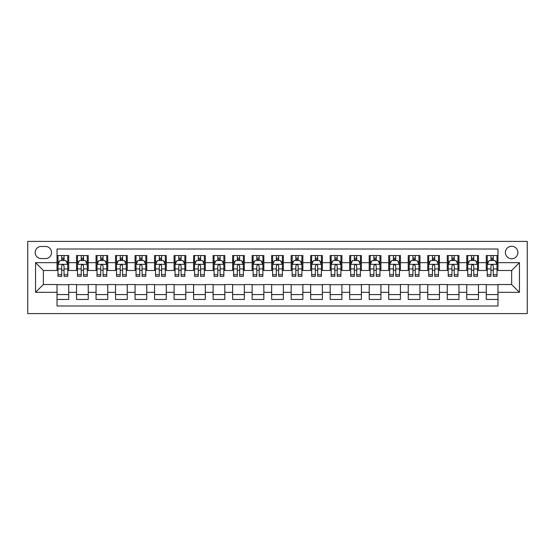 <?xml version="1.0" encoding="UTF-8"?>
<svg xmlns="http://www.w3.org/2000/svg" width="555" height="555" viewBox="0 0 555 555"><rect width="100%" height="100%" fill="white"/><g stroke="black" fill="none" stroke-linecap="round" stroke-linejoin="round"><path stroke-width="0.83" d="M511.641 246.281A6.244 6.244 0 0 0 505.397 252.525A6.244 6.244 0 0 0 511.641 258.769A6.244 6.244 0 0 0 517.884 252.525A6.244 6.244 0 0 0 511.641 246.281M27.75 313.596L527.25 313.596L527.25 241.404L27.75 241.404L27.75 313.596M497.981 255.55L486.277 255.55L486.277 262.668L478.472 262.668L478.472 270.479L486.277 270.479L486.277 262.668M478.472 262.668L478.472 255.55L466.762 255.55L466.762 262.668L458.957 262.668L458.957 270.479L466.762 270.479L466.762 262.668M458.957 262.668L458.957 255.55L447.254 255.55L447.254 262.668L439.449 262.668L439.449 270.479L447.254 270.479L447.254 262.668M439.449 262.668L439.449 255.55L427.738 255.55L427.738 262.668L419.934 262.668L419.934 270.479L427.738 270.479L427.738 262.668M419.934 262.668L419.934 255.55L408.23 255.55L408.23 262.668L400.426 262.668L400.426 270.479L408.23 270.479L408.23 262.668M400.426 262.668L400.426 255.55L388.715 255.55L388.715 262.668L380.91 262.668L380.91 270.479L388.715 270.479L388.715 262.668M380.91 262.668L380.91 255.55L369.207 255.55L369.207 262.668L361.402 262.668L361.402 270.479L369.207 270.479L369.207 262.668M361.402 262.668L361.402 255.55L349.692 255.55L349.692 262.668L341.887 262.668L341.887 270.479L349.692 270.479L349.692 262.668M341.887 262.668L341.887 255.55L330.183 255.55L330.183 262.668L322.379 262.668L322.379 270.479L330.183 270.479L330.183 262.668M322.379 262.668L322.379 255.55L310.668 255.55L310.668 262.668L302.863 262.668L302.863 270.479L310.668 270.479L310.668 262.668M302.863 262.668L302.863 255.55L291.16 255.55L291.16 262.668L283.355 262.668L283.355 270.479L291.16 270.479L291.16 262.668M283.355 262.668L283.355 255.55L271.645 255.55L271.645 262.668L263.84 262.668L263.84 270.479L271.645 270.479L271.645 262.668M263.84 262.668L263.84 255.55L252.136 255.55L252.136 262.668L244.332 262.668L244.332 270.479L252.136 270.479L252.136 262.668M244.332 262.668L244.332 255.55L232.621 255.55L232.621 262.668L224.817 262.668L224.817 270.479L232.621 270.479L232.621 262.668M224.817 262.668L224.817 255.55L213.113 255.55L213.113 262.668L205.308 262.668L205.308 270.479L213.113 270.479L213.113 262.668M205.308 262.668L205.308 255.55L193.598 255.55L193.598 262.668L185.793 262.668L185.793 270.479L193.598 270.479L193.598 262.668M185.793 262.668L185.793 255.55L174.09 255.55L174.09 262.668L166.285 262.668L166.285 270.479L174.09 270.479L174.09 262.668M166.285 262.668L166.285 255.55L154.574 255.55L154.574 262.668L146.77 262.668L146.77 270.479L154.574 270.479L154.574 262.668M146.77 262.668L146.77 255.55L135.066 255.55L135.066 262.668L127.261 262.668L127.261 270.479L135.066 270.479L135.066 262.668M127.261 262.668L127.261 255.55L115.551 255.55L115.551 262.668L107.746 262.668L107.746 270.479L115.551 270.479L115.551 262.668M107.746 262.668L107.746 255.55L96.043 255.55L96.043 262.668L88.238 262.668L88.238 270.479L96.043 270.479L96.043 262.668M88.238 262.668L88.238 255.55L76.528 255.55L76.528 270.479L68.723 270.479L68.723 255.55L57.019 255.55M57.019 299.45L68.723 299.45L68.723 284.528L76.528 284.528L76.528 299.45L88.238 299.45L88.238 284.528L96.043 284.528L96.043 292.332L88.238 292.332M96.043 292.332L96.043 299.45L107.746 299.45L107.746 284.528L115.551 284.528L115.551 292.332L107.746 292.332M115.551 292.332L115.551 299.45L127.261 299.45L127.261 284.528L135.066 284.528L135.066 292.332L127.261 292.332M135.066 292.332L135.066 299.45L146.77 299.45L146.77 284.528L154.574 284.528L154.574 292.332L146.77 292.332M154.574 292.332L154.574 299.45L166.285 299.45L166.285 284.528L174.09 284.528L174.09 292.332L166.285 292.332M174.09 292.332L174.09 299.45L185.793 299.45L185.793 284.528L193.598 284.528L193.598 292.332L185.793 292.332M193.598 292.332L193.598 299.45L205.308 299.45L205.308 284.528L213.113 284.528L213.113 292.332L205.308 292.332M213.113 292.332L213.113 299.45L224.817 299.45L224.817 284.528L232.621 284.528L232.621 292.332L224.817 292.332M232.621 292.332L232.621 299.45L244.332 299.45L244.332 284.528L252.136 284.528L252.136 292.332L244.332 292.332M252.136 292.332L252.136 299.45L263.84 299.45L263.84 284.528L271.645 284.528L271.645 292.332L263.84 292.332M271.645 292.332L271.645 299.45L283.355 299.45L283.355 284.528L291.16 284.528L291.16 292.332L283.355 292.332M291.16 292.332L291.16 299.45L302.863 299.45L302.863 284.528L310.668 284.528L310.668 292.332L302.863 292.332M310.668 292.332L310.668 299.45L322.379 299.45L322.379 284.528L330.183 284.528L330.183 292.332L322.379 292.332M330.183 292.332L330.183 299.45L341.887 299.45L341.887 284.528L349.692 284.528L349.692 292.332L341.887 292.332M349.692 292.332L349.692 299.45L361.402 299.45L361.402 284.528L369.207 284.528L369.207 292.332L361.402 292.332M369.207 292.332L369.207 299.45L380.91 299.45L380.91 284.528L388.715 284.528L388.715 292.332L380.91 292.332M388.715 292.332L388.715 299.45L400.426 299.45L400.426 284.528L408.23 284.528L408.23 292.332L400.426 292.332M408.23 292.332L408.23 299.45L419.934 299.45L419.934 284.528L427.738 284.528L427.738 292.332L419.934 292.332M427.738 292.332L427.738 299.45L439.449 299.45L439.449 284.528L447.254 284.528L447.254 292.332L439.449 292.332M447.254 292.332L447.254 299.45L458.957 299.45L458.957 284.528L466.762 284.528L466.762 292.332L458.957 292.332M466.762 292.332L466.762 299.45L478.472 299.45L478.472 284.528L486.277 284.528L486.277 292.332L478.472 292.332M41.216 258.575L45.503 258.575A6.05 6.05 0 0 0 51.553 252.525A6.05 6.05 0 0 0 45.503 246.475L41.216 246.475A6.05 6.05 0 0 0 35.166 252.525A6.05 6.05 0 0 0 41.216 258.575M497.981 262.668L497.981 249.015L57.019 249.015L57.019 270.479L43.359 270.479L43.359 284.521L57.019 284.521L57.019 305.985L497.981 305.985L497.981 284.521L511.641 284.521L511.641 270.479L497.981 270.479L497.981 262.668L519.445 262.668L519.445 292.332L497.981 292.332M57.019 292.332L35.555 292.332L35.555 262.668L57.019 262.668M486.277 292.332L486.277 299.45L497.981 299.45M57.019 260.427L57.991 260.427M61.702 260.427L64.04 260.427M67.752 260.427L68.723 260.427M57.019 270.278L57.991 270.278M61.702 270.278L64.04 270.278M67.752 270.278L68.723 270.278M57.019 284.722L68.723 284.722M57.019 294.573L68.723 294.573M76.528 270.278L77.506 270.278M81.21 270.278L83.555 270.278M87.26 270.278L88.238 270.278M76.528 260.427L77.506 260.427M81.21 260.427L83.555 260.427M87.26 260.427L88.238 260.427M76.528 284.722L88.238 284.722M76.528 294.573L88.238 294.573M96.043 284.722L107.746 284.722M96.043 294.573L107.746 294.573M96.043 260.427L97.014 260.427M100.726 260.427L103.064 260.427M106.775 260.427L107.746 260.427M96.043 270.278L97.014 270.278M100.726 270.278L103.064 270.278M106.775 270.278L107.746 270.278M115.551 284.722L127.261 284.722M115.551 294.573L127.261 294.573M115.551 260.427L116.529 260.427M120.234 260.427L122.579 260.427M126.283 260.427L127.261 260.427M115.551 270.278L116.529 270.278M120.234 270.278L122.579 270.278M126.283 270.278L127.261 270.278M135.066 284.722L146.77 284.722M135.066 294.573L146.77 294.573M135.066 260.427L136.037 260.427M139.749 260.427L142.087 260.427M145.798 260.427L146.77 260.427M135.066 270.278L136.037 270.278M139.749 270.278L142.087 270.278M145.798 270.278L146.77 270.278M154.574 284.722L166.285 284.722M154.574 294.573L166.285 294.573M154.574 260.427L155.553 260.427M159.257 260.427L161.602 260.427M165.307 260.427L166.285 260.427M154.574 270.278L155.553 270.278M159.257 270.278L161.602 270.278M165.307 270.278L166.285 270.278M174.09 284.722L185.793 284.722M174.09 294.573L185.793 294.573M174.09 260.427L175.061 260.427M178.772 260.427L181.11 260.427M184.822 260.427L185.793 260.427M174.09 270.278L175.061 270.278M178.772 270.278L181.11 270.278M184.822 270.278L185.793 270.278M193.598 284.722L205.308 284.722M193.598 294.573L205.308 294.573M193.598 260.427L194.576 260.427M198.281 260.427L200.626 260.427M204.33 260.427L205.308 260.427M193.598 270.278L194.576 270.278M198.281 270.278L200.626 270.278M204.33 270.278L205.308 270.278M213.113 284.722L224.817 284.722M213.113 294.573L224.817 294.573M213.113 260.427L214.084 260.427M217.796 260.427L220.134 260.427M223.845 260.427L224.817 260.427M213.113 270.278L214.084 270.278M217.796 270.278L220.134 270.278M223.845 270.278L224.817 270.278M232.621 284.722L244.332 284.722M232.621 294.573L244.332 294.573M232.621 260.427L233.6 260.427M237.304 260.427L239.649 260.427M243.354 260.427L244.332 260.427M232.621 270.278L233.6 270.278M237.304 270.278L239.649 270.278M243.354 270.278L244.332 270.278M252.136 284.722L263.84 284.722M252.136 294.573L263.84 294.573M252.136 260.427L253.108 260.427M256.819 260.427L259.157 260.427M262.869 260.427L263.84 260.427M252.136 270.278L253.108 270.278M256.819 270.278L259.157 270.278M262.869 270.278L263.84 270.278M271.645 284.722L283.355 284.722M271.645 294.573L283.355 294.573M271.645 260.427L272.623 260.427M276.328 260.427L278.672 260.427M282.377 260.427L283.355 260.427M271.645 270.278L272.623 270.278M276.328 270.278L278.672 270.278M282.377 270.278L283.355 270.278M291.16 284.722L302.863 284.722M291.16 294.573L302.863 294.573M291.16 260.427L292.131 260.427M295.843 260.427L298.181 260.427M301.892 260.427L302.863 260.427M291.16 270.278L292.131 270.278M295.843 270.278L298.181 270.278M301.892 270.278L302.863 270.278M310.668 284.722L322.379 284.722M310.668 294.573L322.379 294.573M310.668 260.427L311.646 260.427M315.351 260.427L317.696 260.427M321.4 260.427L322.379 260.427M310.668 270.278L311.646 270.278M315.351 270.278L317.696 270.278M321.4 270.278L322.379 270.278M330.183 284.722L341.887 284.722M330.183 294.573L341.887 294.573M330.183 260.427L331.155 260.427M334.866 260.427L337.204 260.427M340.916 260.427L341.887 260.427M330.183 270.278L331.155 270.278M334.866 270.278L337.204 270.278M340.916 270.278L341.887 270.278M349.692 284.722L361.402 284.722M349.692 294.573L361.402 294.573M349.692 260.427L350.67 260.427M354.374 260.427L356.719 260.427M360.424 260.427L361.402 260.427M349.692 270.278L350.67 270.278M354.374 270.278L356.719 270.278M360.424 270.278L361.402 270.278M369.207 284.722L380.91 284.722M369.207 294.573L380.91 294.573M369.207 260.427L370.178 260.427M373.89 260.427L376.228 260.427M379.939 260.427L380.91 260.427M369.207 270.278L370.178 270.278M373.89 270.278L376.228 270.278M379.939 270.278L380.91 270.278M388.715 284.722L400.426 284.722M388.715 294.573L400.426 294.573M388.715 260.427L389.693 260.427M393.398 260.427L395.743 260.427M399.447 260.427L400.426 260.427M388.715 270.278L389.693 270.278M393.398 270.278L395.743 270.278M399.447 270.278L400.426 270.278M408.23 284.722L419.934 284.722M408.23 294.573L419.934 294.573M408.23 260.427L409.202 260.427M412.913 260.427L415.251 260.427M418.963 260.427L419.934 260.427M408.23 270.278L409.202 270.278M412.913 270.278L415.251 270.278M418.963 270.278L419.934 270.278M427.738 284.722L439.449 284.722M427.738 294.573L439.449 294.573M427.738 260.427L428.717 260.427M432.421 260.427L434.766 260.427M438.471 260.427L439.449 260.427M427.738 270.278L428.717 270.278M432.421 270.278L434.766 270.278M438.471 270.278L439.449 270.278M447.254 284.722L458.957 284.722M447.254 294.573L458.957 294.573M447.254 260.427L448.225 260.427M451.937 260.427L454.274 260.427M457.986 260.427L458.957 260.427M447.254 270.278L448.225 270.278M451.937 270.278L454.274 270.278M457.986 270.278L458.957 270.278M466.762 284.722L478.472 284.722M466.762 294.573L478.472 294.573M466.762 260.427L467.74 260.427M471.445 260.427L473.79 260.427M477.494 260.427L478.472 260.427M466.762 270.278L467.74 270.278M471.445 270.278L473.79 270.278M477.494 270.278L478.472 270.278M486.277 284.722L497.981 284.722M486.277 294.573L497.981 294.573M486.277 260.427L487.248 260.427M490.96 260.427L493.298 260.427M497.009 260.427L497.981 260.427M486.277 270.278L487.248 270.278M490.96 270.278L493.298 270.278M497.009 270.278L497.981 270.278M43.359 270.479L35.555 262.668M43.359 284.521L35.555 292.332M519.445 262.668L511.641 270.479M519.445 292.332L511.641 284.521M64.04 258.089L61.702 258.089M67.752 274.739L64.04 274.739L64.04 276.328L67.752 276.328L67.752 264.43L65.795 260.524L59.947 260.524L57.991 264.43L57.991 276.328L61.702 276.328L61.702 274.739L57.991 274.739M57.991 264.43L57.991 255.55M67.752 264.43L67.752 255.55M61.702 260.524L61.702 255.55M64.04 255.55L64.04 260.524M64.04 274.739L64.04 265.894C63.263 264.388 62.479 264.388 61.702 265.894L61.702 274.739M83.555 258.089L81.21 258.089M87.26 274.739L83.555 274.739L83.555 276.328L87.26 276.328L87.26 264.43L85.31 260.524L79.455 260.524L77.506 264.43L77.506 276.328L81.21 276.328L81.21 274.739L77.506 274.739M77.506 264.43L77.506 255.55M87.26 264.43L87.26 255.55M81.21 260.524L81.21 255.55M83.555 255.55L83.555 260.524M83.555 274.739L83.555 265.894C82.771 264.388 81.994 264.388 81.21 265.894L81.21 274.739M103.064 258.089L100.726 258.089M106.775 274.739L103.064 274.739L103.064 276.328L106.775 276.328L106.775 264.43L104.819 260.524L98.97 260.524L97.014 264.43L97.014 276.328L100.726 276.328L100.726 274.739L97.014 274.739M97.014 264.43L97.014 255.55M106.775 264.43L106.775 255.55M100.726 260.524L100.726 255.55M103.064 255.55L103.064 260.524M103.064 274.739L103.064 265.894C102.286 264.388 101.503 264.388 100.726 265.894L100.726 274.739M122.579 258.089L120.234 258.089M126.283 274.739L122.579 274.739L122.579 276.328L126.283 276.328L126.283 264.43L124.334 260.524L118.479 260.524L116.529 264.43L116.529 276.328L120.234 276.328L120.234 274.739L116.529 274.739M116.529 264.43L116.529 255.55M126.283 264.43L126.283 255.55M120.234 260.524L120.234 255.55M122.579 255.55L122.579 260.524M122.579 274.739L122.579 265.894C121.795 264.388 121.018 264.388 120.234 265.894L120.234 274.739M142.087 258.089L139.749 258.089M145.798 274.739L142.087 274.739L142.087 276.328L145.798 276.328L145.798 264.43L143.842 260.524L137.994 260.524L136.037 264.43L136.037 276.328L139.749 276.328L139.749 274.739L136.037 274.739M136.037 264.43L136.037 255.55M145.798 264.43L145.798 255.55M139.749 260.524L139.749 255.55M142.087 255.55L142.087 260.524M142.087 274.739L142.087 265.894C141.31 264.388 140.526 264.388 139.749 265.894L139.749 274.739M161.602 258.089L159.257 258.089M165.307 274.739L161.602 274.739L161.602 276.328L165.307 276.328L165.307 264.43L163.357 260.524L157.502 260.524L155.553 264.43L155.553 276.328L159.257 276.328L159.257 274.739L155.553 274.739M155.553 264.43L155.553 255.55M165.307 264.43L165.307 255.55M159.257 260.524L159.257 255.55M161.602 255.55L161.602 260.524M161.602 274.739L161.602 265.894C160.818 264.388 160.041 264.388 159.257 265.894L159.257 274.739M181.11 258.089L178.772 258.089M184.822 274.739L181.11 274.739L181.11 276.328L184.822 276.328L184.822 264.43L182.866 260.524L177.017 260.524L175.061 264.43L175.061 276.328L178.772 276.328L178.772 274.739L175.061 274.739M175.061 264.43L175.061 255.55M184.822 264.43L184.822 255.55M178.772 260.524L178.772 255.55M181.11 255.55L181.11 260.524M181.11 274.739L181.11 265.894C180.333 264.388 179.549 264.388 178.772 265.894L178.772 274.739M200.626 258.089L198.281 258.089M204.33 274.739L200.626 274.739L200.626 276.328L204.33 276.328L204.33 264.43L202.381 260.524L196.525 260.524L194.576 264.43L194.576 276.328L198.281 276.328L198.281 274.739L194.576 274.739M194.576 264.43L194.576 255.55M204.33 264.43L204.33 255.55M198.281 260.524L198.281 255.55M200.626 255.55L200.626 260.524M200.626 274.739L200.626 265.894C199.842 264.388 199.065 264.388 198.281 265.894L198.281 274.739M220.134 258.089L217.796 258.089M223.845 274.739L220.134 274.739L220.134 276.328L223.845 276.328L223.845 264.43L221.889 260.524L216.041 260.524L214.084 264.43L214.084 276.328L217.796 276.328L217.796 274.739L214.084 274.739M214.084 264.43L214.084 255.55M223.845 264.43L223.845 255.55M217.796 260.524L217.796 255.55M220.134 255.55L220.134 260.524M220.134 274.739L220.134 265.894C219.357 264.388 218.573 264.388 217.796 265.894L217.796 274.739M239.649 258.089L237.304 258.089M243.354 274.739L239.649 274.739L239.649 276.328L243.354 276.328L243.354 264.43L241.404 260.524L235.549 260.524L233.6 264.43L233.6 276.328L237.304 276.328L237.304 274.739L233.6 274.739M233.6 264.43L233.6 255.55M243.354 264.43L243.354 255.55M237.304 260.524L237.304 255.55M239.649 255.55L239.649 260.524M239.649 274.739L239.649 265.894C238.865 264.388 238.088 264.388 237.304 265.894L237.304 274.739M259.157 258.089L256.819 258.089M262.869 274.739L259.157 274.739L259.157 276.328L262.869 276.328L262.869 264.43L260.912 260.524L255.064 260.524L253.108 264.43L253.108 276.328L256.819 276.328L256.819 274.739L253.108 274.739M253.108 264.43L253.108 255.55M262.869 264.43L262.869 255.55M256.819 260.524L256.819 255.55M259.157 255.55L259.157 260.524M259.157 274.739L259.157 265.894C258.38 264.388 257.596 264.388 256.819 265.894L256.819 274.739M278.672 258.089L276.328 258.089M282.377 274.739L278.672 274.739L278.672 276.328L282.377 276.328L282.377 264.43L280.428 260.524L274.572 260.524L272.623 264.43L272.623 276.328L276.328 276.328L276.328 274.739L272.623 274.739M272.623 264.43L272.623 255.55M282.377 264.43L282.377 255.55M276.328 260.524L276.328 255.55M278.672 255.55L278.672 260.524M278.672 274.739L278.672 265.894C277.888 264.388 277.111 264.388 276.328 265.894L276.328 274.739M298.181 258.089L295.843 258.089M301.892 274.739L298.181 274.739L298.181 276.328L301.892 276.328L301.892 264.43L299.936 260.524L294.088 260.524L292.131 264.43L292.131 276.328L295.843 276.328L295.843 274.739L292.131 274.739M292.131 264.43L292.131 255.55M301.892 264.43L301.892 255.55M295.843 260.524L295.843 255.55M298.181 255.55L298.181 260.524M298.181 274.739L298.181 265.894C297.404 264.388 296.62 264.388 295.843 265.894L295.843 274.739M317.696 258.089L315.351 258.089M321.4 274.739L317.696 274.739L317.696 276.328L321.4 276.328L321.4 264.43L319.451 260.524L313.596 260.524L311.646 264.43L311.646 276.328L315.351 276.328L315.351 274.739L311.646 274.739M311.646 264.43L311.646 255.55M321.4 264.43L321.4 255.55M315.351 260.524L315.351 255.55M317.696 255.55L317.696 260.524M317.696 274.739L317.696 265.894C316.912 264.388 316.135 264.388 315.351 265.894L315.351 274.739M337.204 258.089L334.866 258.089M340.916 274.739L337.204 274.739L337.204 276.328L340.916 276.328L340.916 264.43L338.959 260.524L333.111 260.524L331.155 264.43L331.155 276.328L334.866 276.328L334.866 274.739L331.155 274.739M331.155 264.43L331.155 255.55M340.916 264.43L340.916 255.55M334.866 260.524L334.866 255.55M337.204 255.55L337.204 260.524M337.204 274.739L337.204 265.894C336.427 264.388 335.643 264.388 334.866 265.894L334.866 274.739M356.719 258.089L354.374 258.089M360.424 274.739L356.719 274.739L356.719 276.328L360.424 276.328L360.424 264.43L358.475 260.524L352.619 260.524L350.67 264.43L350.67 276.328L354.374 276.328L354.374 274.739L350.67 274.739M350.67 264.43L350.67 255.55M360.424 264.43L360.424 255.55M354.374 260.524L354.374 255.55M356.719 255.55L356.719 260.524M356.719 274.739L356.719 265.894C355.935 264.388 355.158 264.388 354.374 265.894L354.374 274.739M376.228 258.089L373.89 258.089M379.939 274.739L376.228 274.739L376.228 276.328L379.939 276.328L379.939 264.43L377.983 260.524L372.134 260.524L370.178 264.43L370.178 276.328L373.89 276.328L373.89 274.739L370.178 274.739M370.178 264.43L370.178 255.55M379.939 264.43L379.939 255.55M373.89 260.524L373.89 255.55M376.228 255.55L376.228 260.524M376.228 274.739L376.228 265.894C375.451 264.388 374.667 264.388 373.89 265.894L373.89 274.739M395.743 258.089L393.398 258.089M399.447 274.739L395.743 274.739L395.743 276.328L399.447 276.328L399.447 264.43L397.498 260.524L391.643 260.524L389.693 264.43L389.693 276.328L393.398 276.328L393.398 274.739L389.693 274.739M389.693 264.43L389.693 255.55M399.447 264.43L399.447 255.55M393.398 260.524L393.398 255.55M395.743 255.55L395.743 260.524M395.743 274.739L395.743 265.894C394.959 264.388 394.182 264.388 393.398 265.894L393.398 274.739M415.251 258.089L412.913 258.089M418.963 274.739L415.251 274.739L415.251 276.328L418.963 276.328L418.963 264.43L417.006 260.524L411.158 260.524L409.202 264.43L409.202 276.328L412.913 276.328L412.913 274.739L409.202 274.739M409.202 264.43L409.202 255.55M418.963 264.43L418.963 255.55M412.913 260.524L412.913 255.55M415.251 255.55L415.251 260.524M415.251 274.739L415.251 265.894C414.474 264.388 413.69 264.388 412.913 265.894L412.913 274.739M434.766 258.089L432.421 258.089M438.471 274.739L434.766 274.739L434.766 276.328L438.471 276.328L438.471 264.43L436.521 260.524L430.666 260.524L428.717 264.43L428.717 276.328L432.421 276.328L432.421 274.739L428.717 274.739M428.717 264.43L428.717 255.55M438.471 264.43L438.471 255.55M432.421 260.524L432.421 255.55M434.766 255.55L434.766 260.524M434.766 274.739L434.766 265.894C433.982 264.388 433.205 264.388 432.421 265.894L432.421 274.739M454.274 258.089L451.937 258.089M457.986 274.739L454.274 274.739L454.274 276.328L457.986 276.328L457.986 264.43L456.03 260.524L450.181 260.524L448.225 264.43L448.225 276.328L451.937 276.328L451.937 274.739L448.225 274.739M448.225 264.43L448.225 255.55M457.986 264.43L457.986 255.55M451.937 260.524L451.937 255.55M454.274 255.55L454.274 260.524M454.274 274.739L454.274 265.894C453.497 264.388 452.713 264.388 451.937 265.894L451.937 274.739M473.79 258.089L471.445 258.089M477.494 274.739L473.79 274.739L473.79 276.328L477.494 276.328L477.494 264.43L475.545 260.524L469.69 260.524L467.74 264.43L467.74 276.328L471.445 276.328L471.445 274.739L467.74 274.739M467.74 264.43L467.74 255.55M477.494 264.43L477.494 255.55M471.445 260.524L471.445 255.55M473.79 255.55L473.79 260.524M473.79 274.739L473.79 265.894C473.006 264.388 472.229 264.388 471.445 265.894L471.445 274.739M493.298 258.089L490.96 258.089M497.009 274.739L493.298 274.739L493.298 276.328L497.009 276.328L497.009 264.43L495.053 260.524L489.205 260.524L487.248 264.43L487.248 276.328L490.96 276.328L490.96 274.739L487.248 274.739M487.248 264.43L487.248 255.55M497.009 264.43L497.009 255.55M490.96 260.524L490.96 255.55M493.298 255.55L493.298 260.524M493.298 274.739L493.298 265.894C492.521 264.388 491.737 264.388 490.96 265.894L490.96 274.739M76.528 292.332L68.723 292.332M76.528 262.668L68.723 262.668M67.703 264.333L58.039 264.333M57.991 261.599L59.406 261.599M66.336 261.599L67.752 261.599M61.702 268.946L57.991 268.946M67.752 268.946L64.04 268.946M64.04 259.331L61.702 259.331M87.211 264.333L77.554 264.333M77.506 261.599L78.921 261.599M85.845 261.599L87.26 261.599M81.21 268.946L77.506 268.946M87.26 268.946L83.555 268.946M83.555 259.331L81.21 259.331M106.727 264.333L97.063 264.333M97.014 261.599L98.429 261.599M105.36 261.599L106.775 261.599M100.726 268.946L97.014 268.946M106.775 268.946L103.064 268.946M103.064 259.331L100.726 259.331M126.235 264.333L116.578 264.333M116.529 261.599L117.944 261.599M124.868 261.599L126.283 261.599M120.234 268.946L116.529 268.946M126.283 268.946L122.579 268.946M122.579 259.331L120.234 259.331M145.75 264.333L136.086 264.333M136.037 261.599L137.453 261.599M144.383 261.599L145.798 261.599M139.749 268.946L136.037 268.946M145.798 268.946L142.087 268.946M142.087 259.331L139.749 259.331M165.258 264.333L155.601 264.333M155.553 261.599L156.968 261.599M163.892 261.599L165.307 261.599M159.257 268.946L155.553 268.946M165.307 268.946L161.602 268.946M161.602 259.331L159.257 259.331M184.773 264.333L175.109 264.333M175.061 261.599L176.476 261.599M183.407 261.599L184.822 261.599M178.772 268.946L175.061 268.946M184.822 268.946L181.11 268.946M181.11 259.331L178.772 259.331M204.282 264.333L194.625 264.333M194.576 261.599L195.991 261.599M202.915 261.599L204.33 261.599M198.281 268.946L194.576 268.946M204.33 268.946L200.626 268.946M200.626 259.331L198.281 259.331M223.797 264.333L214.133 264.333M214.084 261.599L215.5 261.599M222.43 261.599L223.845 261.599M217.796 268.946L214.084 268.946M223.845 268.946L220.134 268.946M220.134 259.331L217.796 259.331M243.305 264.333L233.648 264.333M233.6 261.599L235.015 261.599M241.938 261.599L243.354 261.599M237.304 268.946L233.6 268.946M243.354 268.946L239.649 268.946M239.649 259.331L237.304 259.331M262.82 264.333L253.156 264.333M253.108 261.599L254.523 261.599M261.454 261.599L262.869 261.599M256.819 268.946L253.108 268.946M262.869 268.946L259.157 268.946M259.157 259.331L256.819 259.331M282.328 264.333L272.671 264.333M272.623 261.599L274.038 261.599M280.962 261.599L282.377 261.599M276.328 268.946L272.623 268.946M282.377 268.946L278.672 268.946M278.672 259.331L276.328 259.331M301.844 264.333L292.18 264.333M292.131 261.599L293.546 261.599M300.477 261.599L301.892 261.599M295.843 268.946L292.131 268.946M301.892 268.946L298.181 268.946M298.181 259.331L295.843 259.331M321.352 264.333L311.695 264.333M311.646 261.599L313.062 261.599M319.985 261.599L321.4 261.599M315.351 268.946L311.646 268.946M321.4 268.946L317.696 268.946M317.696 259.331L315.351 259.331M340.867 264.333L331.203 264.333M331.155 261.599L332.57 261.599M339.5 261.599L340.916 261.599M334.866 268.946L331.155 268.946M340.916 268.946L337.204 268.946M337.204 259.331L334.866 259.331M360.375 264.333L350.718 264.333M350.67 261.599L352.085 261.599M359.009 261.599L360.424 261.599M354.374 268.946L350.67 268.946M360.424 268.946L356.719 268.946M356.719 259.331L354.374 259.331M379.891 264.333L370.227 264.333M370.178 261.599L371.593 261.599M378.524 261.599L379.939 261.599M373.89 268.946L370.178 268.946M379.939 268.946L376.228 268.946M376.228 259.331L373.89 259.331M399.399 264.333L389.742 264.333M389.693 261.599L391.108 261.599M398.032 261.599L399.447 261.599M393.398 268.946L389.693 268.946M399.447 268.946L395.743 268.946M395.743 259.331L393.398 259.331M418.914 264.333L409.25 264.333M409.202 261.599L410.617 261.599M417.547 261.599L418.963 261.599M412.913 268.946L409.202 268.946M418.963 268.946L415.251 268.946M415.251 259.331L412.913 259.331M438.422 264.333L428.765 264.333M428.717 261.599L430.132 261.599M437.056 261.599L438.471 261.599M432.421 268.946L428.717 268.946M438.471 268.946L434.766 268.946M434.766 259.331L432.421 259.331M457.937 264.333L448.273 264.333M448.225 261.599L449.64 261.599M456.571 261.599L457.986 261.599M451.937 268.946L448.225 268.946M457.986 268.946L454.274 268.946M454.274 259.331L451.937 259.331M477.446 264.333L467.789 264.333M467.74 261.599L469.155 261.599M476.079 261.599L477.494 261.599M471.445 268.946L467.74 268.946M477.494 268.946L473.79 268.946M473.79 259.331L471.445 259.331M496.961 264.333L487.297 264.333M487.248 261.599L488.664 261.599M495.594 261.599L497.009 261.599M490.96 268.946L487.248 268.946M497.009 268.946L493.298 268.946M493.298 259.331L490.96 259.331"/></g></svg>
